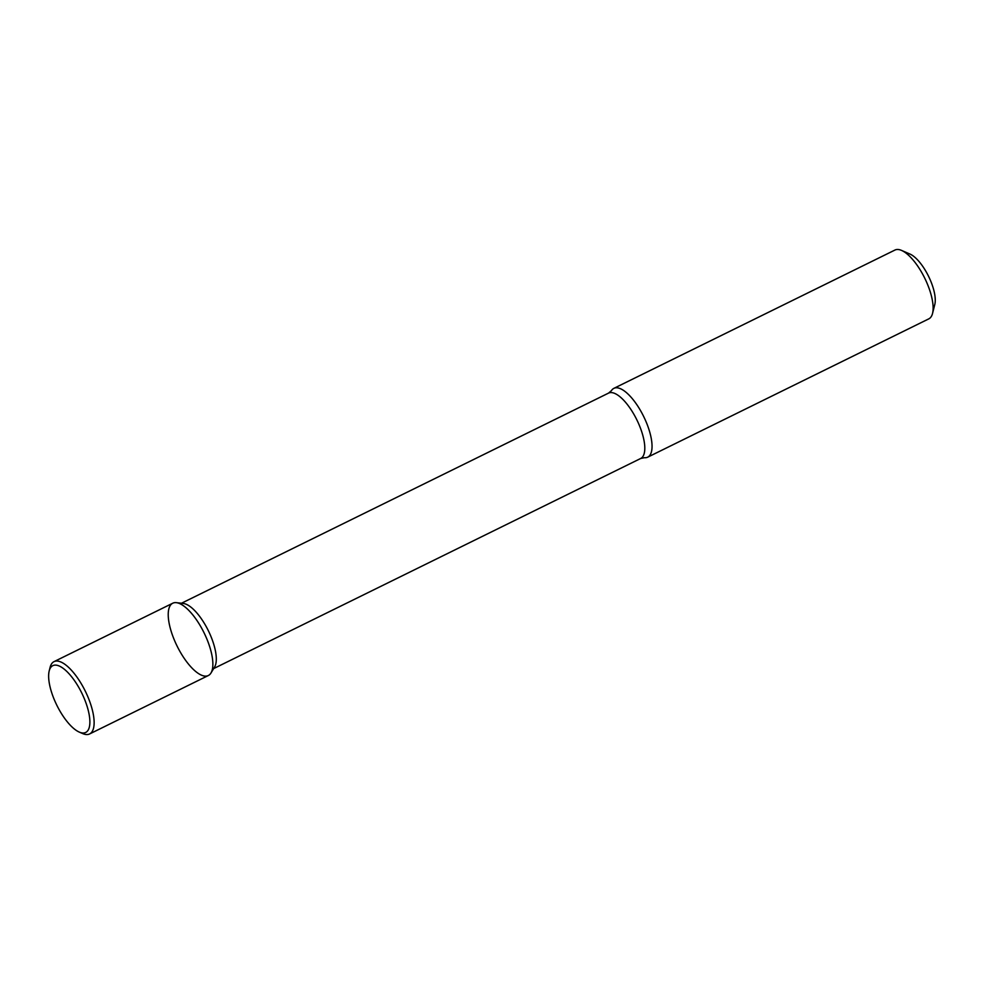 <?xml version="1.0" encoding="UTF-8"?>
<svg xmlns="http://www.w3.org/2000/svg" width="984" height="984" viewBox="0 0 984 984"><rect width="100%" height="100%" fill="white"/><g stroke="black" fill="none" stroke-linecap="round" stroke-linejoin="round"><path stroke-width="1.48" d="M79.298 732.108L82.681 733.572A40.295 15.031 -116.2 0 0 89.605 733.953L208.337 675.528A40.295 15.031 -116.2 0 0 210.428 673.806A40.295 15.031 -116.2 0 0 210.982 673.007A40.295 15.031 -116.2 0 0 204.032 632.737A40.295 15.031 -116.2 0 0 176.37 602.663A40.295 15.031 -116.2 0 0 176.554 644.963A40.295 15.031 -116.2 0 0 210.428 673.806A40.295 15.031 -116.2 0 0 202.409 629.588A40.295 15.031 -116.2 0 0 172.753 603.217L54.022 661.642A40.295 15.031 -116.2 0 0 50.098 667.361L49.2 670.928A37.232 13.887 -116.2 0 0 56.801 705.184A37.232 13.887 -116.2 0 0 79.298 732.108A37.232 13.887 -116.2 0 0 87.625 730.866A37.232 13.887 -116.2 0 0 76.395 683.474A37.232 13.887 -116.2 0 0 49.2 670.928M210.982 673.007L214.598 667.029A36.42 13.579 -116.2 0 0 208.313 630.633A36.42 13.579 -116.2 0 0 183.319 603.45L176.37 602.663M608.555 393.108A36.42 13.579 -116.2 0 1 635.356 416.945A36.42 13.579 -116.2 0 1 642.601 456.908A36.42 13.579 -116.2 0 1 640.707 458.47L644.459 457.695A38.339 14.305 -116.2 0 0 647.743 457.154A38.339 14.305 -116.2 0 0 649.723 455.506A38.339 14.305 -116.2 0 0 642.097 413.428A38.339 14.305 -116.2 0 0 613.881 388.348A38.339 14.305 -116.2 0 0 611.458 390.611L608.555 393.108L181.487 603.241M647.743 457.154L928.822 318.853A38.339 14.305 -116.2 0 0 930.803 317.205A38.339 14.305 -116.2 0 0 932.549 313.404A38.339 14.305 -116.2 0 0 924.726 278.14A38.339 14.305 -116.2 0 0 901.553 250.416A38.339 14.305 -116.2 0 0 894.96 250.047L613.881 388.348M932.549 313.404L934.8 304.474A30.676 11.439 -116.2 0 0 928.539 276.258A30.676 11.439 -116.2 0 0 910.003 254.081L901.553 250.416M89.605 733.953A40.295 15.031 -116.2 0 0 91.684 732.231A40.295 15.031 -116.2 0 0 83.677 688A40.295 15.031 -116.2 0 0 54.022 661.642M640.707 458.47L213.639 668.603"/></g></svg>
